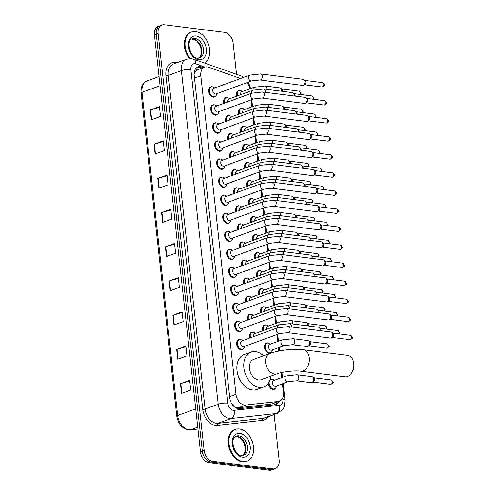<?xml version="1.0" encoding="UTF-8"?>
<svg xmlns="http://www.w3.org/2000/svg" width="495" height="495" viewBox="0 0 495 495"><rect width="100%" height="100%" fill="white"/><g stroke="black" fill="none" stroke-linecap="round" stroke-linejoin="round"><path stroke-width="0.74" d="M238.807 114.166A5.408 3.731 -110.1 0 1 240.65 108.436A5.408 3.731 -110.1 0 1 241.931 108.3A5.408 3.731 -110.1 0 1 242.773 108.523M240.799 132.208A5.408 3.731 -110.1 0 1 242.643 126.485A5.408 3.731 -110.1 0 1 243.924 126.349A5.408 3.731 -110.1 0 1 244.765 126.572M242.791 150.257A5.408 3.731 -110.1 0 1 244.635 144.534A5.408 3.731 -110.1 0 1 245.916 144.398A5.408 3.731 -110.1 0 1 246.758 144.62M244.784 168.306A5.408 3.731 -110.1 0 1 246.628 162.577A5.408 3.731 -110.1 0 1 247.908 162.447A5.408 3.731 -110.1 0 1 248.75 162.669M246.776 186.355A5.408 3.731 -110.1 0 1 248.62 180.626A5.408 3.731 -110.1 0 1 249.901 180.489A5.408 3.731 -110.1 0 1 250.742 180.712M248.768 204.398A5.408 3.731 -110.1 0 1 250.612 198.674A5.408 3.731 -110.1 0 1 251.893 198.538A5.408 3.731 -110.1 0 1 252.735 198.761M250.761 222.447A5.408 3.731 -110.1 0 1 252.605 216.723A5.408 3.731 -110.1 0 1 253.886 216.587A5.408 3.731 -110.1 0 1 254.727 216.81M252.753 240.496A5.408 3.731 -110.1 0 1 254.597 234.766A5.408 3.731 -110.1 0 1 255.878 234.636A5.408 3.731 -110.1 0 1 256.719 234.859M254.746 258.545A5.408 3.731 -110.1 0 1 256.589 252.815A5.408 3.731 -110.1 0 1 257.87 252.679A5.408 3.731 -110.1 0 1 258.712 252.902M256.738 276.587A5.408 3.731 -110.1 0 1 258.582 270.864A5.408 3.731 -110.1 0 1 259.869 270.728A5.408 3.731 -110.1 0 1 260.704 270.951M258.73 294.636A5.408 3.731 -110.1 0 1 260.574 288.913A5.408 3.731 -110.1 0 1 261.861 288.777A5.408 3.731 -110.1 0 1 262.697 289M260.723 312.685A5.408 3.731 -110.1 0 1 262.567 306.956A5.408 3.731 -110.1 0 1 263.854 306.826A5.408 3.731 -110.1 0 1 264.695 307.048M262.715 330.734A5.408 3.731 -110.1 0 1 264.559 325.005A5.408 3.731 -110.1 0 1 265.846 324.868A5.408 3.731 -110.1 0 1 266.687 325.091M271.835 351.772A5.408 3.731 -110.1 0 1 270.27 353.207A5.408 3.731 -110.1 0 1 268.989 353.343A5.408 3.731 -110.1 0 1 264.646 348.529A5.408 3.731 -110.1 0 1 266.551 343.054A5.408 3.731 -110.1 0 1 267.838 342.917A5.408 3.731 -110.1 0 1 268.68 343.14M270.245 379.275A5.408 3.731 -110.1 0 1 270.536 379.145A5.408 3.731 -110.1 0 1 271.823 379.015A5.408 3.731 -110.1 0 1 272.665 379.238M275.82 387.863A5.408 3.731 -110.1 0 1 274.255 389.299A5.408 3.731 -110.1 0 1 272.974 389.435A5.408 3.731 -110.1 0 1 268.438 383.21M236.814 96.117A5.408 3.731 -110.1 0 1 238.658 90.393A5.408 3.731 -110.1 0 1 239.939 90.257A5.408 3.731 -110.1 0 1 240.78 90.48M225.881 121.424A5.408 3.731 -110.1 0 1 227.725 115.7A5.408 3.731 -110.1 0 1 229.012 115.564A5.408 3.731 -110.1 0 1 229.853 115.787M227.873 139.472A5.408 3.731 -110.1 0 1 229.717 133.749A5.408 3.731 -110.1 0 1 231.004 133.613A5.408 3.731 -110.1 0 1 231.846 133.836M229.866 157.521A5.408 3.731 -110.1 0 1 231.71 151.792A5.408 3.731 -110.1 0 1 232.996 151.656A5.408 3.731 -110.1 0 1 233.838 151.878M231.858 175.57A5.408 3.731 -110.1 0 1 233.702 169.841A5.408 3.731 -110.1 0 1 234.989 169.705A5.408 3.731 -110.1 0 1 235.83 169.927M233.85 193.613A5.408 3.731 -110.1 0 1 235.694 187.89A5.408 3.731 -110.1 0 1 236.981 187.754A5.408 3.731 -110.1 0 1 237.823 187.976M235.843 211.662A5.408 3.731 -110.1 0 1 237.693 205.939A5.408 3.731 -110.1 0 1 238.974 205.802A5.408 3.731 -110.1 0 1 239.815 206.025M237.835 229.711A5.408 3.731 -110.1 0 1 239.685 223.981A5.408 3.731 -110.1 0 1 240.966 223.845A5.408 3.731 -110.1 0 1 241.808 224.068M239.828 247.76A5.408 3.731 -110.1 0 1 241.678 242.03A5.408 3.731 -110.1 0 1 242.958 241.894A5.408 3.731 -110.1 0 1 243.8 242.117M241.82 265.803A5.408 3.731 -110.1 0 1 243.67 260.079A5.408 3.731 -110.1 0 1 244.951 259.943A5.408 3.731 -110.1 0 1 245.792 260.166M243.812 283.852A5.408 3.731 -110.1 0 1 245.662 278.128A5.408 3.731 -110.1 0 1 246.943 277.992A5.408 3.731 -110.1 0 1 247.785 278.215M245.805 301.901A5.408 3.731 -110.1 0 1 247.655 296.171A5.408 3.731 -110.1 0 1 248.936 296.035A5.408 3.731 -110.1 0 1 249.777 296.257M247.797 319.949A5.408 3.731 -110.1 0 1 249.647 314.22A5.408 3.731 -110.1 0 1 250.928 314.084A5.408 3.731 -110.1 0 1 251.769 314.306M249.789 337.992A5.408 3.731 -110.1 0 1 251.639 332.269A5.408 3.731 -110.1 0 1 252.92 332.133A5.408 3.731 -110.1 0 1 253.762 332.355M223.888 103.381A5.408 3.731 -110.1 0 1 225.732 97.651A5.408 3.731 -110.1 0 1 227.019 97.515A5.408 3.731 -110.1 0 1 227.861 97.738M228.053 203.866A5.408 3.731 -110.1 0 1 226.487 205.301A5.408 3.731 -110.1 0 1 225.206 205.437A5.408 3.731 -110.1 0 1 220.863 200.624A5.408 3.731 -110.1 0 1 222.775 195.154A5.408 3.731 -110.1 0 1 224.056 195.018A5.408 3.731 -110.1 0 1 224.897 195.24M230.045 221.915A5.408 3.731 -110.1 0 1 228.48 223.35A5.408 3.731 -110.1 0 1 227.199 223.486A5.408 3.731 -110.1 0 1 222.855 218.672A5.408 3.731 -110.1 0 1 224.767 213.197A5.408 3.731 -110.1 0 1 226.048 213.06A5.408 3.731 -110.1 0 1 226.889 213.283M220.083 131.676A5.408 3.731 -110.1 0 1 218.518 133.118A5.408 3.731 -110.1 0 1 217.237 133.248A5.408 3.731 -110.1 0 1 212.893 128.434A5.408 3.731 -110.1 0 1 214.805 122.964A5.408 3.731 -110.1 0 1 216.086 122.828A5.408 3.731 -110.1 0 1 216.928 123.051M232.037 239.964A5.408 3.731 -110.1 0 1 230.472 241.399A5.408 3.731 -110.1 0 1 229.191 241.535A5.408 3.731 -110.1 0 1 224.848 236.721A5.408 3.731 -110.1 0 1 226.76 231.245A5.408 3.731 -110.1 0 1 228.04 231.109A5.408 3.731 -110.1 0 1 228.882 231.332M218.091 113.633A5.408 3.731 -110.1 0 1 216.525 115.069A5.408 3.731 -110.1 0 1 215.245 115.205A5.408 3.731 -110.1 0 1 210.901 110.391A5.408 3.731 -110.1 0 1 212.813 104.915A5.408 3.731 -110.1 0 1 214.094 104.779A5.408 3.731 -110.1 0 1 214.935 105.002M226.06 185.823A5.408 3.731 -110.1 0 1 224.495 187.258A5.408 3.731 -110.1 0 1 223.214 187.395A5.408 3.731 -110.1 0 1 218.87 182.581A5.408 3.731 -110.1 0 1 220.782 177.105A5.408 3.731 -110.1 0 1 222.063 176.969A5.408 3.731 -110.1 0 1 222.905 177.191M222.076 149.725A5.408 3.731 -110.1 0 1 220.51 151.161A5.408 3.731 -110.1 0 1 219.229 151.297A5.408 3.731 -110.1 0 1 214.886 146.483A5.408 3.731 -110.1 0 1 216.798 141.007A5.408 3.731 -110.1 0 1 218.078 140.871A5.408 3.731 -110.1 0 1 218.92 141.094M224.068 167.774A5.408 3.731 -110.1 0 1 222.503 169.21A5.408 3.731 -110.1 0 1 221.222 169.346A5.408 3.731 -110.1 0 1 216.878 164.532A5.408 3.731 -110.1 0 1 218.79 159.056A5.408 3.731 -110.1 0 1 220.071 158.92A5.408 3.731 -110.1 0 1 220.912 159.143M234.03 258.013A5.408 3.731 -110.1 0 1 232.464 259.448A5.408 3.731 -110.1 0 1 231.184 259.584A5.408 3.731 -110.1 0 1 226.84 254.77A5.408 3.731 -110.1 0 1 228.752 249.294A5.408 3.731 -110.1 0 1 230.033 249.158A5.408 3.731 -110.1 0 1 230.874 249.381M236.022 276.055A5.408 3.731 -110.1 0 1 234.457 277.491A5.408 3.731 -110.1 0 1 233.176 277.627A5.408 3.731 -110.1 0 1 228.832 272.813A5.408 3.731 -110.1 0 1 230.744 267.343A5.408 3.731 -110.1 0 1 232.025 267.207A5.408 3.731 -110.1 0 1 232.867 267.43M238.015 294.104A5.408 3.731 -110.1 0 1 236.449 295.54A5.408 3.731 -110.1 0 1 235.168 295.676A5.408 3.731 -110.1 0 1 230.825 290.862A5.408 3.731 -110.1 0 1 232.737 285.386A5.408 3.731 -110.1 0 1 234.017 285.25A5.408 3.731 -110.1 0 1 234.859 285.473M240.007 312.153A5.408 3.731 -110.1 0 1 238.442 313.589A5.408 3.731 -110.1 0 1 237.161 313.725A5.408 3.731 -110.1 0 1 232.817 308.911A5.408 3.731 -110.1 0 1 234.729 303.435A5.408 3.731 -110.1 0 1 236.01 303.299A5.408 3.731 -110.1 0 1 236.851 303.522M241.999 330.202A5.408 3.731 -110.1 0 1 240.434 331.638A5.408 3.731 -110.1 0 1 239.153 331.774A5.408 3.731 -110.1 0 1 234.809 326.96A5.408 3.731 -110.1 0 1 236.721 321.484A5.408 3.731 -110.1 0 1 238.002 321.348A5.408 3.731 -110.1 0 1 238.844 321.571M243.992 348.245A5.408 3.731 -110.1 0 1 242.426 349.68A5.408 3.731 -110.1 0 1 241.145 349.817A5.408 3.731 -110.1 0 1 236.802 345.003A5.408 3.731 -110.1 0 1 238.714 339.533A5.408 3.731 -110.1 0 1 239.995 339.397A5.408 3.731 -110.1 0 1 240.836 339.62M216.098 95.584A5.408 3.731 -110.1 0 1 214.533 97.02A5.408 3.731 -110.1 0 1 213.252 97.156A5.408 3.731 -110.1 0 1 208.909 92.342A5.408 3.731 -110.1 0 1 210.821 86.866A5.408 3.731 -110.1 0 1 212.101 86.73A5.408 3.731 -110.1 0 1 212.943 86.953M240.527 78.513L208.376 67.202A10.135 6.992 69.9 0 0 207.083 66.893A10.135 6.992 69.9 0 0 204.676 67.147A10.135 6.992 69.9 0 0 200.809 75.735L235.985 394.323A10.135 6.992 69.9 0 0 245.675 405.04L278.382 401.42A10.135 6.992 69.9 0 0 279.526 401.154A10.135 6.992 69.9 0 0 283.394 392.566L282.422 383.792M231.74 403.728A3.378 2.333 69.9 0 0 231.815 403.778L233.492 405.702C234.939 407.224 236.511 407.911 238.206 407.775L270.913 404.149L279.526 401.154M204.676 67.147L197.53 69.764L195.166 71.831A3.378 2.333 69.9 0 0 194.158 73.037M194.114 74.355A10.135 6.992 -110.1 0 1 195.166 71.831M249.833 88.822A10.135 6.992 69.9 0 0 247.085 82.591M281.735 377.567L281.197 372.648M278.809 351.048L278.438 347.7M277.751 341.476L276.983 334.521M275.758 323.427L274.991 316.472M273.766 305.378L272.999 298.423M271.774 287.329L271.006 280.38M269.781 269.286L269.014 262.331M267.789 251.237L267.022 244.283M265.796 233.188L265.029 226.234M263.804 215.139L263.037 208.191M261.812 197.097L261.044 190.142M259.819 179.048L259.052 172.093M257.827 160.999L257.06 154.05M255.835 142.95L255.067 136.001M253.842 124.907L253.075 117.952M251.85 106.858L251.083 99.903M203.556 67.555L201.756 66.924A10.135 6.992 69.9 0 0 200.463 66.615A10.135 6.992 69.9 0 0 198.062 66.868A10.135 6.992 69.9 0 0 194.189 75.457L229.798 397.961A10.135 6.992 69.9 0 0 239.487 408.678L274.818 404.768A10.135 6.992 69.9 0 0 275.963 404.495A10.135 6.992 69.9 0 0 279.149 401.29M197.177 67.295A10.135 6.992 -110.1 0 1 198.625 67.289A10.135 6.992 -110.1 0 1 199.918 67.598L201.719 68.23M274.131 414.556L279.155 460.065A10.135 6.992 -110.1 0 1 275.282 468.654A10.135 6.992 -110.1 0 1 272.881 468.907L212.59 461.272A10.135 6.992 -110.1 0 1 204.163 450.574L158.128 33.592A10.135 6.992 -110.1 0 1 161.995 25.004A10.135 6.992 -110.1 0 1 164.396 24.75L224.687 32.379A10.135 6.992 -110.1 0 1 233.12 43.084L236.567 74.318M275.282 468.654L271.606 469.996A10.135 6.992 -110.1 0 1 269.206 470.25L208.915 462.621A10.135 6.992 -110.1 0 1 200.481 451.916L154.446 34.935L156.284 34.266A10.135 6.992 -110.1 0 1 160.157 25.678A10.135 6.992 -110.1 0 0 156.284 34.266L202.319 451.242L156.284 34.266L158.128 33.592M208.915 462.621L210.752 461.946A10.135 6.992 -110.1 0 1 202.319 451.242A10.135 6.992 -110.1 0 0 210.752 461.946L271.043 469.576L210.752 461.946L212.59 461.272M273.444 469.322A10.135 6.992 -110.1 0 1 271.043 469.576A10.135 6.992 -110.1 0 0 273.444 469.322M277.311 401.965A10.135 6.992 -110.1 0 1 275.01 404.743M181.535 393.414L190.73 390.048L189.647 380.278L180.458 383.637L181.535 393.414M189.727 380.958L180.805 383.526A2.704 0.656 173.7 0 0 180.458 383.637M177.761 359.209L186.949 355.843L185.873 346.073L176.684 349.433L177.761 359.209M185.947 346.754L177.031 349.321A2.704 0.656 173.7 0 0 176.684 349.433M173.986 325.005L183.175 321.639L182.098 311.869L172.904 315.228L173.986 325.005M182.172 312.549L173.256 315.117A2.704 0.656 173.7 0 0 172.904 315.228M170.206 290.794L179.4 287.434L178.324 277.658L169.129 281.024L170.206 290.794M178.398 278.345L169.476 280.913A2.704 0.656 173.7 0 0 169.129 281.024M151.328 119.771L160.516 116.405L159.44 106.635L150.251 109.995L151.328 119.771M159.514 107.316L150.598 109.884A2.704 0.656 173.7 0 0 150.251 109.995M155.102 153.976L164.297 150.61L163.214 140.84L154.025 144.2L155.102 153.976M163.288 141.52L154.372 144.088A2.704 0.656 173.7 0 0 154.025 144.2M158.883 188.18L168.071 184.821L166.994 175.044L157.8 178.41L158.883 188.18M167.069 175.725L158.153 178.293A2.704 0.656 173.7 0 0 157.8 178.41M162.657 222.385L171.845 219.025L170.769 209.249L161.574 212.615L162.657 222.385M170.843 209.929L161.927 212.497A2.704 0.656 173.7 0 0 161.574 212.615M166.431 256.589L175.626 253.23L174.543 243.453L165.355 246.819L166.431 256.589M174.617 244.14L165.701 246.708A2.704 0.656 173.7 0 0 165.355 246.819M154.446 34.935A10.135 6.992 -110.1 0 1 158.32 26.346L161.995 25.004M190.235 58.577A16.892 11.651 -110.1 0 1 191.584 31.996A16.892 11.651 -110.1 0 1 195.593 31.569A16.892 11.651 -110.1 0 1 208.884 45.546A16.892 11.651 -110.1 0 1 204.577 63.063M189.356 58.596A16.892 11.651 -110.1 0 1 190.897 32.249L191.584 31.996M353.708 363.113L353.869 364.357A7.431 5.074 97.2 0 1 353.894 364.568A7.431 5.074 97.2 0 1 353.201 369.66L352.731 370.829A10.81 7.376 -82.8 0 0 353.746 363.417A10.81 7.376 -82.8 0 0 353.708 363.113A10.81 7.376 -82.8 0 0 347.75 355.379L303.293 349.755A10.81 7.376 97.2 0 1 309.288 357.792A10.81 7.376 97.2 0 1 300.576 371.207L345.034 376.831A10.81 7.376 -82.8 0 0 352.731 370.829M277.157 373.818A10.81 7.456 69.9 0 1 274.595 374.09A10.81 7.456 69.9 0 1 265.598 362.668A10.81 7.456 69.9 0 1 269.726 353.51L253.644 359.395A10.81 7.456 69.9 0 0 249.827 370.347A10.81 7.456 69.9 0 0 258.508 379.974A10.81 7.456 69.9 0 0 261.075 379.702L277.157 373.818C282.113 371.776 295.187 370.31 300.576 371.207M270.864 376.12A18.581 12.814 -110.1 0 1 263.742 386.997A18.581 12.814 -110.1 0 1 259.337 387.467A18.581 12.814 -110.1 0 1 244.412 370.916A18.581 12.814 -110.1 0 1 250.971 352.1A18.581 12.814 -110.1 0 1 255.383 351.629A18.581 12.814 -110.1 0 1 263.433 355.812M263.742 386.997L256.849 389.522A18.581 12.814 -110.1 0 1 252.444 389.986A18.581 12.814 -110.1 0 1 237.52 373.44A18.581 12.814 -110.1 0 1 244.078 354.618L250.971 352.1M243.064 461.581A16.892 11.651 -110.1 0 1 229.501 446.533A16.892 11.651 -110.1 0 1 235.465 429.425A16.892 11.651 -110.1 0 1 239.469 429.004A16.892 11.651 -110.1 0 1 253.038 444.046A16.892 11.651 -110.1 0 1 247.073 461.154A16.892 11.651 -110.1 0 1 243.064 461.581M247.073 461.154L246.38 461.408A16.892 11.651 -110.1 0 1 242.377 461.835A16.892 11.651 -110.1 0 1 228.808 446.787A16.892 11.651 -110.1 0 1 234.772 429.679L235.465 429.425M251.769 80.877L216.018 93.957A3.038 2.098 -110.1 0 1 215.3 94.038A3.038 2.098 -110.1 0 1 212.856 91.328A3.038 2.098 -110.1 0 1 213.927 88.246L249.684 75.166A3.038 2.098 -110.1 0 0 248.546 77.925A3.038 2.098 -110.1 0 0 251.052 80.951A3.038 2.098 -110.1 0 0 251.769 80.877L259.844 79.98L302.464 85.369A3.038 2.073 97.2 0 0 303.169 85.288A3.038 2.073 97.2 0 0 303.293 85.233A3.038 2.073 97.2 0 0 304.908 81.595A3.038 2.073 97.2 0 0 303.992 79.676A3.038 2.073 97.2 0 0 303.225 79.336L260.605 73.941A3.038 2.073 97.2 0 1 262.294 76.205A3.038 2.073 97.2 0 1 262.307 76.391A3.038 2.073 97.2 0 1 259.844 79.98M216.847 93.654L216.699 94.248A5.068 3.496 -110.1 0 1 214.879 96.537A5.068 3.496 -110.1 0 1 213.673 96.661A5.068 3.496 -110.1 0 1 209.608 92.15A5.068 3.496 -110.1 0 1 211.396 87.015A5.068 3.496 -110.1 0 1 212.596 86.891A5.068 3.496 -110.1 0 1 214.261 87.584L214.756 87.943M303.992 79.676L305.143 80.605A2.197 1.497 97.2 0 1 305.805 81.991A2.197 1.497 97.2 0 1 304.635 84.62A2.197 1.497 97.2 0 1 304.549 84.657M253.762 98.926L218.01 112.006A3.038 2.098 -110.1 0 1 217.293 112.08A3.038 2.098 -110.1 0 1 214.849 109.376A3.038 2.098 -110.1 0 1 215.919 106.295L251.677 93.215A3.038 2.098 -110.1 0 0 250.538 95.974A3.038 2.098 -110.1 0 0 253.044 99A3.038 2.098 -110.1 0 0 253.762 98.926L261.836 98.022L304.456 103.418A3.038 2.073 97.2 0 0 305.161 103.331A3.038 2.073 97.2 0 0 305.285 103.282A3.038 2.073 97.2 0 0 306.9 99.644A3.038 2.073 97.2 0 0 305.984 97.725A3.038 2.073 97.2 0 0 305.217 97.385L262.597 91.99A3.038 2.073 97.2 0 1 264.287 94.248A3.038 2.073 97.2 0 1 264.299 94.434A3.038 2.073 97.2 0 1 261.836 98.022M218.84 111.703L218.691 112.297A5.068 3.496 -110.1 0 1 216.872 114.58A5.068 3.496 -110.1 0 1 215.665 114.71A5.068 3.496 -110.1 0 1 211.6 110.193A5.068 3.496 -110.1 0 1 213.388 105.064A5.068 3.496 -110.1 0 1 214.589 104.934A5.068 3.496 -110.1 0 1 216.253 105.633L216.748 105.992M305.984 97.725L307.135 98.654A2.197 1.497 97.2 0 1 307.797 100.04A2.197 1.497 97.2 0 1 306.628 102.669A2.197 1.497 97.2 0 1 306.541 102.706M255.754 116.975L220.003 130.055A3.038 2.098 -110.1 0 1 219.285 130.129A3.038 2.098 -110.1 0 1 216.841 127.419A3.038 2.098 -110.1 0 1 217.911 124.344L253.669 111.257A3.038 2.098 -110.1 0 0 252.53 114.023A3.038 2.098 -110.1 0 0 255.036 117.049A3.038 2.098 -110.1 0 0 255.754 116.975L263.829 116.071L306.448 121.467A3.038 2.073 97.2 0 0 307.154 121.38A3.038 2.073 97.2 0 0 307.277 121.331A3.038 2.073 97.2 0 0 308.892 117.692A3.038 2.073 97.2 0 0 307.977 115.768A3.038 2.073 97.2 0 0 307.209 115.434L264.59 110.038A3.038 2.073 97.2 0 1 266.279 112.297A3.038 2.073 97.2 0 1 266.291 112.483A3.038 2.073 97.2 0 1 263.829 116.071M220.832 129.752L220.683 130.346A5.068 3.496 -110.1 0 1 218.864 132.629A5.068 3.496 -110.1 0 1 217.658 132.759A5.068 3.496 -110.1 0 1 213.593 128.242A5.068 3.496 -110.1 0 1 215.381 123.113A5.068 3.496 -110.1 0 1 216.581 122.983A5.068 3.496 -110.1 0 1 218.246 123.682L218.74 124.041M307.977 115.768L309.127 116.702A2.197 1.497 97.2 0 1 309.79 118.088A2.197 1.497 97.2 0 1 308.62 120.718A2.197 1.497 97.2 0 1 308.534 120.755M257.747 135.017L221.995 148.098A3.038 2.098 -110.1 0 1 221.277 148.178A3.038 2.098 -110.1 0 1 218.833 145.468A3.038 2.098 -110.1 0 1 219.904 142.387L255.661 129.306A3.038 2.098 -110.1 0 0 254.523 132.066A3.038 2.098 -110.1 0 0 257.029 135.098A3.038 2.098 -110.1 0 0 257.747 135.017L265.821 134.12L308.441 139.516A3.038 2.073 97.2 0 0 309.146 139.429A3.038 2.073 97.2 0 0 309.27 139.38A3.038 2.073 97.2 0 0 310.891 135.741A3.038 2.073 97.2 0 0 309.969 133.817A3.038 2.073 97.2 0 0 309.202 133.477L266.582 128.087A3.038 2.073 97.2 0 1 268.271 130.346A3.038 2.073 97.2 0 1 268.284 130.532A3.038 2.073 97.2 0 1 265.821 134.12M222.824 147.795L222.676 148.389A5.068 3.496 -110.1 0 1 220.857 150.678A5.068 3.496 -110.1 0 1 219.65 150.802A5.068 3.496 -110.1 0 1 215.585 146.291A5.068 3.496 -110.1 0 1 217.373 141.155A5.068 3.496 -110.1 0 1 218.573 141.032A5.068 3.496 -110.1 0 1 220.238 141.731L220.733 142.084M309.969 133.817L311.12 134.745A2.197 1.497 97.2 0 1 311.782 136.137A2.197 1.497 97.2 0 1 310.613 138.761A2.197 1.497 97.2 0 1 310.526 138.798M259.739 153.066L223.988 166.147A3.038 2.098 -110.1 0 1 223.27 166.221A3.038 2.098 -110.1 0 1 220.826 163.517A3.038 2.098 -110.1 0 1 221.896 160.436L257.654 147.355A3.038 2.098 -110.1 0 0 256.515 150.115A3.038 2.098 -110.1 0 0 259.021 153.141A3.038 2.098 -110.1 0 0 259.739 153.066L267.814 152.169L310.433 157.559A3.038 2.073 97.2 0 0 311.138 157.478A3.038 2.073 97.2 0 0 311.262 157.422A3.038 2.073 97.2 0 0 312.883 153.784A3.038 2.073 97.2 0 0 311.961 151.866A3.038 2.073 97.2 0 0 311.194 151.526L268.575 146.13A3.038 2.073 97.2 0 1 270.264 148.395A3.038 2.073 97.2 0 1 270.276 148.58A3.038 2.073 97.2 0 1 267.814 152.169M224.817 165.844L224.668 166.438A5.068 3.496 -110.1 0 1 222.849 168.727A5.068 3.496 -110.1 0 1 221.642 168.851A5.068 3.496 -110.1 0 1 217.577 164.34A5.068 3.496 -110.1 0 1 219.365 159.204A5.068 3.496 -110.1 0 1 220.566 159.081A5.068 3.496 -110.1 0 1 222.23 159.774L222.725 160.133M311.961 151.866L313.112 152.794A2.197 1.497 97.2 0 1 313.774 154.18A2.197 1.497 97.2 0 1 312.605 156.81A2.197 1.497 97.2 0 1 312.518 156.847M261.731 171.115L225.98 184.196A3.038 2.098 -110.1 0 1 225.262 184.27A3.038 2.098 -110.1 0 1 222.818 181.566A3.038 2.098 -110.1 0 1 223.888 178.485L259.646 165.404A3.038 2.098 -110.1 0 0 258.508 168.164A3.038 2.098 -110.1 0 0 261.014 171.19A3.038 2.098 -110.1 0 0 261.731 171.115L269.806 170.212L312.425 175.607A3.038 2.073 97.2 0 0 313.131 175.521A3.038 2.073 97.2 0 0 313.255 175.471A3.038 2.073 97.2 0 0 314.876 171.833A3.038 2.073 97.2 0 0 313.954 169.915A3.038 2.073 97.2 0 0 313.187 169.575L270.567 164.179A3.038 2.073 97.2 0 1 272.256 166.438A3.038 2.073 97.2 0 1 272.269 166.623A3.038 2.073 97.2 0 1 269.806 170.212M226.809 183.893L226.661 184.487A5.068 3.496 -110.1 0 1 224.841 186.77A5.068 3.496 -110.1 0 1 223.635 186.9A5.068 3.496 -110.1 0 1 219.57 182.383A5.068 3.496 -110.1 0 1 221.358 177.253A5.068 3.496 -110.1 0 1 222.558 177.123A5.068 3.496 -110.1 0 1 224.223 177.823L224.718 178.181M313.954 169.915L315.105 170.843A2.197 1.497 97.2 0 1 315.767 172.229A2.197 1.497 97.2 0 1 314.597 174.859A2.197 1.497 97.2 0 1 314.511 174.896M263.724 189.158L227.972 202.245A3.038 2.098 -110.1 0 1 227.254 202.319A3.038 2.098 -110.1 0 1 224.81 199.609A3.038 2.098 -110.1 0 1 225.881 196.534L261.638 183.447A3.038 2.098 -110.1 0 0 260.5 186.213A3.038 2.098 -110.1 0 0 263.006 189.238A3.038 2.098 -110.1 0 0 263.724 189.158L271.798 188.261L314.418 193.656A3.038 2.073 97.2 0 0 315.123 193.57A3.038 2.073 97.2 0 0 315.247 193.52A3.038 2.073 97.2 0 0 316.868 189.882A3.038 2.073 97.2 0 0 315.946 187.958A3.038 2.073 97.2 0 0 315.179 187.624L272.559 182.228A3.038 2.073 97.2 0 1 274.249 184.487A3.038 2.073 97.2 0 1 274.261 184.672A3.038 2.073 97.2 0 1 271.798 188.261M228.801 201.941L228.653 202.535A5.068 3.496 -110.1 0 1 226.834 204.819A5.068 3.496 -110.1 0 1 225.627 204.949A5.068 3.496 -110.1 0 1 221.562 200.432A5.068 3.496 -110.1 0 1 223.35 195.302A5.068 3.496 -110.1 0 1 224.551 195.172A5.068 3.496 -110.1 0 1 226.215 195.871L226.71 196.23M315.946 187.958L317.097 188.892A2.197 1.497 97.2 0 1 317.759 190.278A2.197 1.497 97.2 0 1 316.59 192.908A2.197 1.497 97.2 0 1 316.503 192.939M265.716 207.207L229.965 220.287A3.038 2.098 -110.1 0 1 229.247 220.368A3.038 2.098 -110.1 0 1 226.803 217.658A3.038 2.098 -110.1 0 1 227.873 214.576L263.631 201.496A3.038 2.098 -110.1 0 0 262.492 204.256A3.038 2.098 -110.1 0 0 264.998 207.287A3.038 2.098 -110.1 0 0 265.716 207.207L273.791 206.31L316.41 211.699A3.038 2.073 97.2 0 0 317.116 211.619A3.038 2.073 97.2 0 0 317.239 211.569A3.038 2.073 97.2 0 0 318.86 207.931A3.038 2.073 97.2 0 0 317.945 206.007A3.038 2.073 97.2 0 0 317.171 205.666L274.552 200.277A3.038 2.073 97.2 0 1 276.241 202.535A3.038 2.073 97.2 0 1 276.253 202.721A3.038 2.073 97.2 0 1 273.791 206.31M230.794 219.984L230.645 220.578A5.068 3.496 -110.1 0 1 228.826 222.868A5.068 3.496 -110.1 0 1 227.62 222.991A5.068 3.496 -110.1 0 1 223.554 218.481A5.068 3.496 -110.1 0 1 225.343 213.345A5.068 3.496 -110.1 0 1 226.543 213.221A5.068 3.496 -110.1 0 1 228.207 213.92L228.702 214.273M317.945 206.007L319.089 206.935A2.197 1.497 97.2 0 1 319.751 208.327A2.197 1.497 97.2 0 1 318.582 210.95A2.197 1.497 97.2 0 1 318.495 210.988M267.708 225.256L231.957 238.336A3.038 2.098 -110.1 0 1 231.239 238.411A3.038 2.098 -110.1 0 1 228.795 235.707A3.038 2.098 -110.1 0 1 229.866 232.625L265.623 219.545A3.038 2.098 -110.1 0 0 264.485 222.304A3.038 2.098 -110.1 0 0 266.991 225.33A3.038 2.098 -110.1 0 0 267.708 225.256L275.783 224.359L318.403 229.748A3.038 2.073 97.2 0 0 319.108 229.668A3.038 2.073 97.2 0 0 319.232 229.612A3.038 2.073 97.2 0 0 320.853 225.974A3.038 2.073 97.2 0 0 319.937 224.056A3.038 2.073 97.2 0 0 319.164 223.715L276.544 218.32A3.038 2.073 97.2 0 1 278.233 220.584A3.038 2.073 97.2 0 1 278.246 220.77A3.038 2.073 97.2 0 1 275.783 224.359M232.786 238.033L232.638 238.627A5.068 3.496 -110.1 0 1 230.819 240.917A5.068 3.496 -110.1 0 1 229.612 241.04A5.068 3.496 -110.1 0 1 225.547 236.53A5.068 3.496 -110.1 0 1 227.335 231.394A5.068 3.496 -110.1 0 1 228.535 231.27A5.068 3.496 -110.1 0 1 230.2 231.963L230.695 232.322M319.937 224.056L321.082 224.984A2.197 1.497 97.2 0 1 321.744 226.37A2.197 1.497 97.2 0 1 320.574 228.999A2.197 1.497 97.2 0 1 320.488 229.037M269.701 243.305L233.949 256.385A3.038 2.098 -110.1 0 1 233.232 256.46A3.038 2.098 -110.1 0 1 230.788 253.756A3.038 2.098 -110.1 0 1 231.858 250.674L267.616 237.594A3.038 2.098 -110.1 0 0 266.477 240.353A3.038 2.098 -110.1 0 0 268.983 243.379A3.038 2.098 -110.1 0 0 269.701 243.305L277.775 242.401L320.395 247.797A3.038 2.073 97.2 0 0 321.1 247.71A3.038 2.073 97.2 0 0 321.224 247.661A3.038 2.073 97.2 0 0 322.845 244.023A3.038 2.073 97.2 0 0 321.929 242.105A3.038 2.073 97.2 0 0 321.156 241.764L278.537 236.369A3.038 2.073 97.2 0 1 280.226 238.627A3.038 2.073 97.2 0 1 280.238 238.813A3.038 2.073 97.2 0 1 277.775 242.401M234.779 256.082L234.63 256.676A5.068 3.496 -110.1 0 1 232.811 258.959A5.068 3.496 -110.1 0 1 231.604 259.089A5.068 3.496 -110.1 0 1 227.539 254.572A5.068 3.496 -110.1 0 1 229.327 249.443A5.068 3.496 -110.1 0 1 230.528 249.313A5.068 3.496 -110.1 0 1 232.192 250.012L232.687 250.371M321.929 242.105L323.074 243.033A2.197 1.497 97.2 0 1 323.736 244.419A2.197 1.497 97.2 0 1 322.567 247.048A2.197 1.497 97.2 0 1 322.48 247.085M271.693 261.348L235.942 274.434A3.038 2.098 -110.1 0 1 235.224 274.508A3.038 2.098 -110.1 0 1 232.78 271.798A3.038 2.098 -110.1 0 1 233.85 268.723L269.608 255.637A3.038 2.098 -110.1 0 0 268.469 258.402A3.038 2.098 -110.1 0 0 270.975 261.428A3.038 2.098 -110.1 0 0 271.693 261.348L279.768 260.45L322.387 265.846A3.038 2.073 97.2 0 0 323.093 265.759A3.038 2.073 97.2 0 0 323.216 265.71A3.038 2.073 97.2 0 0 324.838 262.072A3.038 2.073 97.2 0 0 323.922 260.147A3.038 2.073 97.2 0 0 323.148 259.813L280.529 254.418A3.038 2.073 97.2 0 1 282.218 256.676A3.038 2.073 97.2 0 1 282.23 256.862A3.038 2.073 97.2 0 1 279.768 260.45M236.771 274.131L236.622 274.725A5.068 3.496 -110.1 0 1 234.803 277.008A5.068 3.496 -110.1 0 1 233.597 277.138A5.068 3.496 -110.1 0 1 229.531 272.621A5.068 3.496 -110.1 0 1 231.32 267.492A5.068 3.496 -110.1 0 1 232.52 267.362A5.068 3.496 -110.1 0 1 234.185 268.061L234.679 268.42M323.922 260.147L325.067 261.082A2.197 1.497 97.2 0 1 325.729 262.468A2.197 1.497 97.2 0 1 324.559 265.097A2.197 1.497 97.2 0 1 324.473 265.128M273.685 279.397L237.934 292.477A3.038 2.098 -110.1 0 1 237.216 292.557A3.038 2.098 -110.1 0 1 234.772 289.847A3.038 2.098 -110.1 0 1 235.843 286.766L271.6 273.685A3.038 2.098 -110.1 0 0 270.462 276.445A3.038 2.098 -110.1 0 0 272.968 279.477A3.038 2.098 -110.1 0 0 273.685 279.397L281.76 278.499L324.38 283.889A3.038 2.073 97.2 0 0 325.085 283.808A3.038 2.073 97.2 0 0 325.209 283.753A3.038 2.073 97.2 0 0 326.83 280.121A3.038 2.073 97.2 0 0 325.914 278.196A3.038 2.073 97.2 0 0 325.141 277.856L282.521 272.467A3.038 2.073 97.2 0 1 284.21 274.725A3.038 2.073 97.2 0 1 284.223 274.911A3.038 2.073 97.2 0 1 281.76 278.499M238.763 292.174L238.615 292.768A5.068 3.496 -110.1 0 1 236.796 295.057A5.068 3.496 -110.1 0 1 235.589 295.181A5.068 3.496 -110.1 0 1 231.524 290.67A5.068 3.496 -110.1 0 1 233.312 285.535A5.068 3.496 -110.1 0 1 234.512 285.411A5.068 3.496 -110.1 0 1 236.177 286.11L236.672 286.463M325.914 278.196L327.059 279.124A2.197 1.497 97.2 0 1 327.721 280.517A2.197 1.497 97.2 0 1 326.552 283.14A2.197 1.497 97.2 0 1 326.465 283.177M275.678 297.446L239.927 310.526A3.038 2.098 -110.1 0 1 239.209 310.6A3.038 2.098 -110.1 0 1 236.765 307.896A3.038 2.098 -110.1 0 1 237.841 304.815L273.593 291.734A3.038 2.098 -110.1 0 0 272.454 294.494A3.038 2.098 -110.1 0 0 274.96 297.52A3.038 2.098 -110.1 0 0 275.678 297.446L283.753 296.548L326.372 301.938A3.038 2.073 97.2 0 0 327.077 301.857A3.038 2.073 97.2 0 0 327.201 301.802A3.038 2.073 97.2 0 0 328.822 298.163A3.038 2.073 97.2 0 0 327.907 296.245A3.038 2.073 97.2 0 0 327.133 295.905L284.514 290.509A3.038 2.073 97.2 0 1 286.203 292.774A3.038 2.073 97.2 0 1 286.215 292.96A3.038 2.073 97.2 0 1 283.753 296.548M240.756 310.223L240.607 310.817A5.068 3.496 -110.1 0 1 238.788 313.106A5.068 3.496 -110.1 0 1 237.581 313.23A5.068 3.496 -110.1 0 1 233.516 308.719A5.068 3.496 -110.1 0 1 235.304 303.584A5.068 3.496 -110.1 0 1 236.505 303.46A5.068 3.496 -110.1 0 1 238.169 304.153L238.664 304.512M327.907 296.245L329.051 297.173A2.197 1.497 97.2 0 1 329.713 298.559A2.197 1.497 97.2 0 1 328.544 301.189A2.197 1.497 97.2 0 1 328.457 301.226M277.676 315.494L241.919 328.575A3.038 2.098 -110.1 0 1 241.201 328.649A3.038 2.098 -110.1 0 1 238.757 325.945A3.038 2.098 -110.1 0 1 239.834 322.864L275.585 309.783A3.038 2.098 -110.1 0 0 274.447 312.543A3.038 2.098 -110.1 0 0 276.953 315.569A3.038 2.098 -110.1 0 0 277.676 315.494L285.745 314.591L328.364 319.987A3.038 2.073 97.2 0 0 329.07 319.9A3.038 2.073 97.2 0 0 329.194 319.85A3.038 2.073 97.2 0 0 330.815 316.212A3.038 2.073 97.2 0 0 329.899 314.294A3.038 2.073 97.2 0 0 329.125 313.954L286.506 308.558A3.038 2.073 97.2 0 1 288.195 310.817A3.038 2.073 97.2 0 1 288.208 311.002A3.038 2.073 97.2 0 1 285.745 314.591M242.748 328.272L242.6 328.866A5.068 3.496 -110.1 0 1 240.78 331.149A5.068 3.496 -110.1 0 1 239.574 331.279A5.068 3.496 -110.1 0 1 235.509 326.762A5.068 3.496 -110.1 0 1 237.297 321.632A5.068 3.496 -110.1 0 1 238.497 321.502A5.068 3.496 -110.1 0 1 240.162 322.202L240.657 322.561M329.899 314.294L331.05 315.222A2.197 1.497 97.2 0 1 331.706 316.608A2.197 1.497 97.2 0 1 330.536 319.238A2.197 1.497 97.2 0 1 330.45 319.275M279.669 333.537L243.911 346.624A3.038 2.098 -110.1 0 1 243.194 346.698A3.038 2.098 -110.1 0 1 240.749 343.988A3.038 2.098 -110.1 0 1 241.826 340.913L277.577 327.826A3.038 2.098 -110.1 0 0 276.439 330.592A3.038 2.098 -110.1 0 0 278.945 333.618A3.038 2.098 -110.1 0 0 279.669 333.537L287.737 332.64L330.357 338.036A3.038 2.073 97.2 0 0 331.062 337.949A3.038 2.073 97.2 0 0 331.186 337.899A3.038 2.073 97.2 0 0 332.807 334.261A3.038 2.073 97.2 0 0 331.891 332.337A3.038 2.073 97.2 0 0 331.118 332.003L288.498 326.607A3.038 2.073 97.2 0 1 290.188 328.866A3.038 2.073 97.2 0 1 290.2 329.051A3.038 2.073 97.2 0 1 287.737 332.64M244.74 346.321L244.592 346.915A5.068 3.496 -110.1 0 1 242.773 349.198A5.068 3.496 -110.1 0 1 241.566 349.328A5.068 3.496 -110.1 0 1 237.501 344.811A5.068 3.496 -110.1 0 1 239.289 339.681A5.068 3.496 -110.1 0 1 240.49 339.551A5.068 3.496 -110.1 0 1 242.154 340.251L242.649 340.61M331.891 332.337L333.042 333.271A2.197 1.497 97.2 0 1 333.698 334.657A2.197 1.497 97.2 0 1 332.529 337.281A2.197 1.497 97.2 0 1 332.442 337.318M227.743 101.97A3.038 2.098 -110.1 0 1 228.845 99.031L252.926 90.22A3.038 2.098 -110.1 0 0 251.788 92.986A3.038 2.098 -110.1 0 0 251.819 93.159M224.569 103.127A5.068 3.496 -110.1 0 1 226.308 97.8A5.068 3.496 -110.1 0 1 227.514 97.676A5.068 3.496 -110.1 0 1 229.179 98.369L229.674 98.728M265.512 92.361A3.038 2.073 97.2 0 0 265.549 91.445A3.038 2.073 97.2 0 0 263.847 89.001L292.545 92.633A3.038 2.073 97.2 0 1 293.318 92.967L294.469 93.901A2.197 1.497 97.2 0 1 295.131 95.288A2.197 1.497 97.2 0 1 295.113 96.104M293.318 92.967A3.038 2.073 97.2 0 1 294.216 95.993M229.736 120.019A3.038 2.098 -110.1 0 1 230.837 117.08L254.919 108.269A3.038 2.098 -110.1 0 0 253.78 111.029A3.038 2.098 -110.1 0 0 253.811 111.208M226.562 121.176A5.068 3.496 -110.1 0 1 228.3 115.849A5.068 3.496 -110.1 0 1 229.507 115.719A5.068 3.496 -110.1 0 1 231.171 116.418L231.666 116.777M267.504 110.41A3.038 2.073 97.2 0 0 267.548 109.494A3.038 2.073 97.2 0 0 265.84 107.05L294.544 110.682A3.038 2.073 97.2 0 1 295.311 111.016L296.462 111.95A2.197 1.497 97.2 0 1 297.124 113.336A2.197 1.497 97.2 0 1 297.105 114.153M295.311 111.016A3.038 2.073 97.2 0 1 296.208 114.042M231.728 138.062A3.038 2.098 -110.1 0 1 232.829 135.129L256.911 126.318A3.038 2.098 -110.1 0 0 255.773 129.077A3.038 2.098 -110.1 0 0 255.804 129.257M228.554 139.225A5.068 3.496 -110.1 0 1 230.293 133.898A5.068 3.496 -110.1 0 1 231.499 133.768A5.068 3.496 -110.1 0 1 233.164 134.467L233.659 134.826M269.497 128.453A3.038 2.073 97.2 0 0 269.54 127.543A3.038 2.073 97.2 0 0 267.832 125.093L296.536 128.725A3.038 2.073 97.2 0 1 297.303 129.065L298.454 129.993A2.197 1.497 97.2 0 1 299.116 131.385A2.197 1.497 97.2 0 1 299.098 132.202M297.303 129.065A3.038 2.073 97.2 0 1 298.2 132.085M233.72 156.111A3.038 2.098 -110.1 0 1 234.822 153.172L258.904 144.367A3.038 2.098 -110.1 0 0 257.765 147.126A3.038 2.098 -110.1 0 0 257.796 147.3M230.546 157.274A5.068 3.496 -110.1 0 1 232.291 151.946A5.068 3.496 -110.1 0 1 233.492 151.817A5.068 3.496 -110.1 0 1 235.156 152.516L235.651 152.875M271.489 146.501A3.038 2.073 97.2 0 0 271.532 145.586A3.038 2.073 97.2 0 0 269.825 143.142L298.528 146.774A3.038 2.073 97.2 0 1 299.296 147.114L300.446 148.042A2.197 1.497 97.2 0 1 301.108 149.428A2.197 1.497 97.2 0 1 301.09 150.245M299.296 147.114A3.038 2.073 97.2 0 1 300.193 150.133M235.713 174.16A3.038 2.098 -110.1 0 1 236.814 171.221L260.896 162.41A3.038 2.098 -110.1 0 0 259.757 165.175A3.038 2.098 -110.1 0 0 259.788 165.349M232.539 175.317A5.068 3.496 -110.1 0 1 234.284 169.989A5.068 3.496 -110.1 0 1 235.484 169.865A5.068 3.496 -110.1 0 1 237.148 170.558L237.643 170.917M273.481 164.55A3.038 2.073 97.2 0 0 273.525 163.635A3.038 2.073 97.2 0 0 271.817 161.191L300.521 164.823A3.038 2.073 97.2 0 1 301.288 165.157L302.439 166.091A2.197 1.497 97.2 0 1 303.101 167.477A2.197 1.497 97.2 0 1 303.082 168.294M301.288 165.157A3.038 2.073 97.2 0 1 302.185 168.182M237.705 192.208A3.038 2.098 -110.1 0 1 238.807 189.269L262.888 180.458A3.038 2.098 -110.1 0 0 261.75 183.218A3.038 2.098 -110.1 0 0 261.781 183.397M234.531 193.366A5.068 3.496 -110.1 0 1 236.276 188.038A5.068 3.496 -110.1 0 1 237.476 187.908A5.068 3.496 -110.1 0 1 239.141 188.607L239.636 188.966M275.474 182.599A3.038 2.073 97.2 0 0 275.517 181.684A3.038 2.073 97.2 0 0 273.809 179.24L302.513 182.872A3.038 2.073 97.2 0 1 303.28 183.206L304.431 184.14A2.197 1.497 97.2 0 1 305.093 185.526A2.197 1.497 97.2 0 1 305.075 186.343M303.28 183.206A3.038 2.073 97.2 0 1 304.178 186.231M239.698 210.251A3.038 2.098 -110.1 0 1 240.799 207.318L264.881 198.507A3.038 2.098 -110.1 0 0 263.742 201.267A3.038 2.098 -110.1 0 0 263.773 201.446M236.523 211.415A5.068 3.496 -110.1 0 1 238.268 206.087A5.068 3.496 -110.1 0 1 239.469 205.957A5.068 3.496 -110.1 0 1 241.133 206.656L241.628 207.015M277.472 200.642A3.038 2.073 97.2 0 0 277.509 199.733A3.038 2.073 97.2 0 0 275.802 197.282L304.505 200.914A3.038 2.073 97.2 0 1 305.273 201.255L306.424 202.183A2.197 1.497 97.2 0 1 307.086 203.575A2.197 1.497 97.2 0 1 307.067 204.392M305.273 201.255A3.038 2.073 97.2 0 1 306.17 204.274M241.69 228.3A3.038 2.098 -110.1 0 1 242.791 225.361L266.873 216.556A3.038 2.098 -110.1 0 0 265.735 219.316A3.038 2.098 -110.1 0 0 265.765 219.489M238.516 229.463A5.068 3.496 -110.1 0 1 240.261 224.13A5.068 3.496 -110.1 0 1 241.461 224.006A5.068 3.496 -110.1 0 1 243.125 224.705L243.62 225.064M279.465 218.691A3.038 2.073 97.2 0 0 279.502 217.775A3.038 2.073 97.2 0 0 277.794 215.331L306.498 218.963A3.038 2.073 97.2 0 1 307.265 219.304L308.416 220.232A2.197 1.497 97.2 0 1 309.078 221.618A2.197 1.497 97.2 0 1 309.059 222.434M307.265 219.304A3.038 2.073 97.2 0 1 308.162 222.323M243.682 246.349A3.038 2.098 -110.1 0 1 244.784 243.41L268.865 234.599A3.038 2.098 -110.1 0 0 267.727 237.365A3.038 2.098 -110.1 0 0 267.764 237.538M240.508 247.506A5.068 3.496 -110.1 0 1 242.253 242.179A5.068 3.496 -110.1 0 1 243.453 242.055A5.068 3.496 -110.1 0 1 245.118 242.748L245.613 243.107M281.457 236.74A3.038 2.073 97.2 0 0 281.494 235.824A3.038 2.073 97.2 0 0 279.786 233.38L308.49 237.012A3.038 2.073 97.2 0 1 309.257 237.346L310.408 238.281A2.197 1.497 97.2 0 1 311.07 239.667A2.197 1.497 97.2 0 1 311.052 240.483M309.257 237.346A3.038 2.073 97.2 0 1 310.155 240.372M245.675 264.398A3.038 2.098 -110.1 0 1 246.776 261.459L270.858 252.648A3.038 2.098 -110.1 0 0 269.719 255.408A3.038 2.098 -110.1 0 0 269.756 255.587M242.501 265.555A5.068 3.496 -110.1 0 1 244.245 260.228A5.068 3.496 -110.1 0 1 245.446 260.098A5.068 3.496 -110.1 0 1 247.11 260.797L247.605 261.156M283.449 254.789A3.038 2.073 97.2 0 0 283.487 253.873A3.038 2.073 97.2 0 0 281.779 251.429L310.483 255.055A3.038 2.073 97.2 0 1 311.25 255.395L312.401 256.33A2.197 1.497 97.2 0 1 313.063 257.716A2.197 1.497 97.2 0 1 313.044 258.532M311.25 255.395A3.038 2.073 97.2 0 1 312.147 258.421M247.667 282.441A3.038 2.098 -110.1 0 1 248.768 279.508L272.85 270.697A3.038 2.098 -110.1 0 0 271.712 273.457A3.038 2.098 -110.1 0 0 271.749 273.636M244.493 283.604A5.068 3.496 -110.1 0 1 246.238 278.277A5.068 3.496 -110.1 0 1 247.438 278.147A5.068 3.496 -110.1 0 1 249.103 278.846L249.598 279.205M285.442 272.832A3.038 2.073 97.2 0 0 285.479 271.922A3.038 2.073 97.2 0 0 283.771 269.472L312.475 273.104A3.038 2.073 97.2 0 1 313.242 273.444L314.393 274.372A2.197 1.497 97.2 0 1 315.055 275.764A2.197 1.497 97.2 0 1 315.037 276.581M313.242 273.444A3.038 2.073 97.2 0 1 314.139 276.464M249.659 300.49A3.038 2.098 -110.1 0 1 250.761 297.551L274.843 288.746A3.038 2.098 -110.1 0 0 273.704 291.506A3.038 2.098 -110.1 0 0 273.741 291.679M246.485 301.653A5.068 3.496 -110.1 0 1 248.23 296.319A5.068 3.496 -110.1 0 1 249.431 296.196A5.068 3.496 -110.1 0 1 251.095 296.895L251.59 297.254M287.434 290.881A3.038 2.073 97.2 0 0 287.471 289.965A3.038 2.073 97.2 0 0 285.764 287.521L314.467 291.153A3.038 2.073 97.2 0 1 315.235 291.493L316.385 292.421A2.197 1.497 97.2 0 1 317.048 293.807A2.197 1.497 97.2 0 1 317.029 294.624M315.235 291.493A3.038 2.073 97.2 0 1 316.132 294.513M251.652 318.539A3.038 2.098 -110.1 0 1 252.753 315.6L276.835 306.789A3.038 2.098 -110.1 0 0 275.696 309.554A3.038 2.098 -110.1 0 0 275.734 309.728M248.478 319.696A5.068 3.496 -110.1 0 1 250.222 314.368A5.068 3.496 -110.1 0 1 251.423 314.245A5.068 3.496 -110.1 0 1 253.087 314.938L253.582 315.296M289.427 308.93A3.038 2.073 97.2 0 0 289.464 308.014A3.038 2.073 97.2 0 0 287.756 305.57L316.46 309.202A3.038 2.073 97.2 0 1 317.227 309.536L318.378 310.47A2.197 1.497 97.2 0 1 319.04 311.856A2.197 1.497 97.2 0 1 319.021 312.673M317.227 309.536A3.038 2.073 97.2 0 1 318.124 312.562M253.644 336.588A3.038 2.098 -110.1 0 1 254.746 333.649L278.827 324.838A3.038 2.098 -110.1 0 0 277.689 327.597A3.038 2.098 -110.1 0 0 277.726 327.777M250.47 337.745A5.068 3.496 -110.1 0 1 252.215 332.417A5.068 3.496 -110.1 0 1 253.415 332.287A5.068 3.496 -110.1 0 1 255.08 332.986L255.575 333.345M291.419 326.978A3.038 2.073 97.2 0 0 291.456 326.063A3.038 2.073 97.2 0 0 289.754 323.612L318.452 327.245A3.038 2.073 97.2 0 1 319.219 327.585L320.37 328.519A2.197 1.497 97.2 0 1 321.032 329.905A2.197 1.497 97.2 0 1 321.014 330.722M319.219 327.585A3.038 2.073 97.2 0 1 320.117 330.611M240.663 94.706A3.038 2.098 -110.1 0 1 241.77 91.773L254.176 87.231A3.038 2.098 -110.1 0 0 253.044 89.991A3.038 2.098 -110.1 0 0 253.075 90.17M237.495 95.869A5.068 3.496 -110.1 0 1 239.233 90.542A5.068 3.496 -110.1 0 1 240.434 90.412A5.068 3.496 -110.1 0 1 242.105 91.111L242.6 91.47M266.768 89.366A3.038 2.073 97.2 0 0 266.805 88.457A3.038 2.073 97.2 0 0 265.103 86.006L279.953 87.887A3.038 2.073 97.2 0 1 280.721 88.228L281.872 89.156A2.197 1.497 97.2 0 1 282.534 90.542A2.197 1.497 97.2 0 1 282.515 91.365M280.721 88.228A3.038 2.073 97.2 0 1 281.618 91.247M242.655 112.755A3.038 2.098 -110.1 0 1 243.763 109.816L256.169 105.28A3.038 2.098 -110.1 0 0 255.036 108.04A3.038 2.098 -110.1 0 0 255.067 108.219M239.487 113.918A5.068 3.496 -110.1 0 1 241.226 108.584A5.068 3.496 -110.1 0 1 242.426 108.461A5.068 3.496 -110.1 0 1 244.097 109.16L244.592 109.513M268.76 107.415A3.038 2.073 97.2 0 0 268.797 106.499A3.038 2.073 97.2 0 0 267.096 104.055L281.946 105.936A3.038 2.073 97.2 0 1 282.713 106.276L283.864 107.205A2.197 1.497 97.2 0 1 284.526 108.591A2.197 1.497 97.2 0 1 284.507 109.407M282.713 106.276A3.038 2.073 97.2 0 1 283.61 109.296M244.648 130.804A3.038 2.098 -110.1 0 1 245.755 127.865L258.161 123.323A3.038 2.098 -110.1 0 0 257.029 126.089A3.038 2.098 -110.1 0 0 257.06 126.262M241.48 131.961A5.068 3.496 -110.1 0 1 243.218 126.633A5.068 3.496 -110.1 0 1 244.419 126.51A5.068 3.496 -110.1 0 1 246.089 127.203L246.584 127.562M270.753 125.464A3.038 2.073 97.2 0 0 270.79 124.548A3.038 2.073 97.2 0 0 269.088 122.104L283.938 123.985A3.038 2.073 97.2 0 1 284.705 124.319L285.856 125.254A2.197 1.497 97.2 0 1 286.518 126.64A2.197 1.497 97.2 0 1 286.5 127.456M284.705 124.319A3.038 2.073 97.2 0 1 285.603 127.345M246.64 148.853A3.038 2.098 -110.1 0 1 247.748 145.914L260.153 141.372A3.038 2.098 -110.1 0 0 259.021 144.132A3.038 2.098 -110.1 0 0 259.052 144.311M243.472 150.01A5.068 3.496 -110.1 0 1 245.211 144.682A5.068 3.496 -110.1 0 1 246.417 144.552A5.068 3.496 -110.1 0 1 248.082 145.252L248.577 145.61M272.745 143.513A3.038 2.073 97.2 0 0 272.782 142.597A3.038 2.073 97.2 0 0 271.081 140.153L285.931 142.028A3.038 2.073 97.2 0 1 286.698 142.368L287.849 143.296A2.197 1.497 97.2 0 1 288.511 144.689A2.197 1.497 97.2 0 1 288.492 145.505M286.698 142.368A3.038 2.073 97.2 0 1 287.595 145.388M248.632 166.895A3.038 2.098 -110.1 0 1 249.74 163.963L262.146 159.421A3.038 2.098 -110.1 0 0 261.014 162.181A3.038 2.098 -110.1 0 0 261.044 162.36M245.464 168.059A5.068 3.496 -110.1 0 1 247.203 162.731A5.068 3.496 -110.1 0 1 248.41 162.601A5.068 3.496 -110.1 0 1 250.074 163.301L250.569 163.659M274.737 161.556A3.038 2.073 97.2 0 0 274.774 160.646A3.038 2.073 97.2 0 0 273.073 158.196L287.923 160.077A3.038 2.073 97.2 0 1 288.69 160.417L289.841 161.345A2.197 1.497 97.2 0 1 290.503 162.731A2.197 1.497 97.2 0 1 290.485 163.554M288.69 160.417A3.038 2.073 97.2 0 1 289.587 163.437M250.625 184.944A3.038 2.098 -110.1 0 1 251.732 182.005L264.138 177.47A3.038 2.098 -110.1 0 0 263.006 180.23A3.038 2.098 -110.1 0 0 263.037 180.403M247.457 186.108A5.068 3.496 -110.1 0 1 249.195 180.774A5.068 3.496 -110.1 0 1 250.402 180.65A5.068 3.496 -110.1 0 1 252.066 181.349L252.561 181.702M276.73 179.605A3.038 2.073 97.2 0 0 276.767 178.689A3.038 2.073 97.2 0 0 275.065 176.245L289.915 178.126A3.038 2.073 97.2 0 1 290.683 178.466L291.833 179.394A2.197 1.497 97.2 0 1 292.496 180.78A2.197 1.497 97.2 0 1 292.477 181.597M290.683 178.466A3.038 2.073 97.2 0 1 291.58 181.486M252.617 202.993A3.038 2.098 -110.1 0 1 253.725 200.054L266.131 195.513A3.038 2.098 -110.1 0 0 264.998 198.278A3.038 2.098 -110.1 0 0 265.029 198.452M249.449 204.15A5.068 3.496 -110.1 0 1 251.188 198.823A5.068 3.496 -110.1 0 1 252.394 198.699A5.068 3.496 -110.1 0 1 254.059 199.392L254.554 199.751M278.722 197.654A3.038 2.073 97.2 0 0 278.759 196.738A3.038 2.073 97.2 0 0 277.058 194.294L291.908 196.175A3.038 2.073 97.2 0 1 292.675 196.509L293.826 197.443A2.197 1.497 97.2 0 1 294.488 198.829A2.197 1.497 97.2 0 1 294.469 199.646M292.675 196.509A3.038 2.073 97.2 0 1 293.572 199.535M254.609 221.042A3.038 2.098 -110.1 0 1 255.717 218.103L268.123 213.562A3.038 2.098 -110.1 0 0 266.991 216.321A3.038 2.098 -110.1 0 0 267.022 216.501M251.441 222.199A5.068 3.496 -110.1 0 1 253.18 216.872A5.068 3.496 -110.1 0 1 254.387 216.742A5.068 3.496 -110.1 0 1 256.051 217.441L256.546 217.8M280.714 215.702A3.038 2.073 97.2 0 0 280.752 214.787A3.038 2.073 97.2 0 0 279.05 212.343L293.9 214.217A3.038 2.073 97.2 0 1 294.667 214.558L295.818 215.486A2.197 1.497 97.2 0 1 296.48 216.878A2.197 1.497 97.2 0 1 296.462 217.695M294.667 214.558A3.038 2.073 97.2 0 1 295.565 217.577M256.602 239.085A3.038 2.098 -110.1 0 1 257.709 236.152L270.115 231.611A3.038 2.098 -110.1 0 0 268.983 234.37A3.038 2.098 -110.1 0 0 269.014 234.55M253.434 240.248A5.068 3.496 -110.1 0 1 255.172 234.921A5.068 3.496 -110.1 0 1 256.379 234.791A5.068 3.496 -110.1 0 1 258.043 235.49L258.538 235.849M282.707 233.745A3.038 2.073 97.2 0 0 282.744 232.836A3.038 2.073 97.2 0 0 281.042 230.385L295.892 232.266A3.038 2.073 97.2 0 1 296.66 232.607L297.811 233.535A2.197 1.497 97.2 0 1 298.473 234.921A2.197 1.497 97.2 0 1 298.454 235.744M296.66 232.607A3.038 2.073 97.2 0 1 297.557 235.626M258.594 257.134A3.038 2.098 -110.1 0 1 259.702 254.195L272.108 249.659A3.038 2.098 -110.1 0 0 270.975 252.419A3.038 2.098 -110.1 0 0 271.006 252.592M255.426 258.297A5.068 3.496 -110.1 0 1 257.165 252.964A5.068 3.496 -110.1 0 1 258.371 252.84A5.068 3.496 -110.1 0 1 260.036 253.539L260.531 253.892M284.699 251.794A3.038 2.073 97.2 0 0 284.736 250.878A3.038 2.073 97.2 0 0 283.035 248.434L297.885 250.315A3.038 2.073 97.2 0 1 298.652 250.656L299.803 251.584A2.197 1.497 97.2 0 1 300.465 252.97A2.197 1.497 97.2 0 1 300.446 253.787M298.652 250.656A3.038 2.073 97.2 0 1 299.549 253.675M260.587 275.183A3.038 2.098 -110.1 0 1 261.694 272.244L274.1 267.702A3.038 2.098 -110.1 0 0 272.968 270.468A3.038 2.098 -110.1 0 0 272.999 270.641M257.419 276.34A5.068 3.496 -110.1 0 1 259.157 271.012A5.068 3.496 -110.1 0 1 260.364 270.889A5.068 3.496 -110.1 0 1 262.028 271.582L262.523 271.941M286.692 269.843A3.038 2.073 97.2 0 0 286.729 268.927A3.038 2.073 97.2 0 0 285.027 266.483L299.877 268.364A3.038 2.073 97.2 0 1 300.644 268.698L301.795 269.633A2.197 1.497 97.2 0 1 302.457 271.019A2.197 1.497 97.2 0 1 302.439 271.835M300.644 268.698A3.038 2.073 97.2 0 1 301.542 271.724M262.579 293.232A3.038 2.098 -110.1 0 1 263.687 290.293L276.092 285.751A3.038 2.098 -110.1 0 0 274.96 288.511A3.038 2.098 -110.1 0 0 274.991 288.69M259.411 294.389A5.068 3.496 -110.1 0 1 261.15 289.061A5.068 3.496 -110.1 0 1 262.356 288.931A5.068 3.496 -110.1 0 1 264.021 289.631L264.516 289.99M288.684 287.892A3.038 2.073 97.2 0 0 288.721 286.976A3.038 2.073 97.2 0 0 287.02 284.532L301.87 286.407A3.038 2.073 97.2 0 1 302.637 286.747L303.788 287.675A2.197 1.497 97.2 0 1 304.45 289.068A2.197 1.497 97.2 0 1 304.431 289.884M302.637 286.747A3.038 2.073 97.2 0 1 303.534 289.767M264.571 311.275A3.038 2.098 -110.1 0 1 265.679 308.342L278.085 303.8A3.038 2.098 -110.1 0 0 276.953 306.56A3.038 2.098 -110.1 0 0 276.983 306.739M261.403 312.438A5.068 3.496 -110.1 0 1 263.142 307.11A5.068 3.496 -110.1 0 1 264.349 306.98A5.068 3.496 -110.1 0 1 266.013 307.68L266.508 308.038M290.676 305.935A3.038 2.073 97.2 0 0 290.714 305.025A3.038 2.073 97.2 0 0 289.012 302.575L303.862 304.456A3.038 2.073 97.2 0 1 304.629 304.796L305.78 305.724A2.197 1.497 97.2 0 1 306.442 307.11A2.197 1.497 97.2 0 1 306.424 307.933M304.629 304.796A3.038 2.073 97.2 0 1 305.526 307.816M266.564 329.324A3.038 2.098 -110.1 0 1 267.671 326.384L280.077 321.849A3.038 2.098 -110.1 0 0 278.945 324.609A3.038 2.098 -110.1 0 0 278.976 324.782M263.396 330.487A5.068 3.496 -110.1 0 1 265.134 325.153A5.068 3.496 -110.1 0 1 266.341 325.029A5.068 3.496 -110.1 0 1 268.005 325.729L268.5 326.081M292.669 323.984A3.038 2.073 97.2 0 0 292.706 323.068A3.038 2.073 97.2 0 0 291.004 320.624L305.854 322.505A3.038 2.073 97.2 0 1 306.628 322.845L307.772 323.773A2.197 1.497 97.2 0 1 308.435 325.159A2.197 1.497 97.2 0 1 308.416 325.976M306.628 322.845A3.038 2.073 97.2 0 1 307.519 325.865M284.161 345.603L271.755 350.144A3.038 2.098 -110.1 0 1 271.031 350.219A3.038 2.098 -110.1 0 1 268.593 347.515A3.038 2.098 -110.1 0 1 269.664 344.433L282.07 339.892A3.038 2.098 -110.1 0 0 280.937 342.658A3.038 2.098 -110.1 0 0 283.443 345.683A3.038 2.098 -110.1 0 0 284.161 345.603L292.229 344.706L307.086 346.587A3.038 2.073 97.2 0 0 307.791 346.5A3.038 2.073 97.2 0 0 307.915 346.45A3.038 2.073 97.2 0 0 309.524 343.827A3.038 2.073 97.2 0 0 308.62 340.888A3.038 2.073 97.2 0 0 307.847 340.554L292.997 338.673A3.038 2.073 97.2 0 1 294.698 341.117A3.038 2.073 97.2 0 1 292.935 344.619A3.038 2.073 97.2 0 1 292.229 344.706M272.578 349.841L272.436 350.435A5.068 3.496 -110.1 0 1 270.61 352.718A5.068 3.496 -110.1 0 1 269.41 352.848A5.068 3.496 -110.1 0 1 265.339 348.338A5.068 3.496 -110.1 0 1 267.127 343.202A5.068 3.496 -110.1 0 1 268.333 343.078A5.068 3.496 -110.1 0 1 269.998 343.771L270.493 344.13M308.62 340.888L309.765 341.822A2.197 1.497 97.2 0 1 310.427 343.208A2.197 1.497 97.2 0 1 309.257 345.832A2.197 1.497 97.2 0 1 309.171 345.869M288.146 381.701L275.74 386.242A3.038 2.098 -110.1 0 1 275.016 386.317A3.038 2.098 -110.1 0 1 272.578 383.606A3.038 2.098 -110.1 0 1 273.648 380.531L286.054 375.99A3.038 2.098 -110.1 0 0 284.922 378.749A3.038 2.098 -110.1 0 0 287.428 381.775A3.038 2.098 -110.1 0 0 288.146 381.701L296.214 380.797L311.07 382.678A3.038 2.073 97.2 0 0 311.776 382.592A3.038 2.073 97.2 0 0 311.899 382.542A3.038 2.073 97.2 0 0 313.508 379.925A3.038 2.073 97.2 0 0 312.605 376.986A3.038 2.073 97.2 0 0 311.831 376.646L296.981 374.764A3.038 2.073 97.2 0 1 298.683 377.215A3.038 2.073 97.2 0 1 296.92 380.717A3.038 2.073 97.2 0 1 296.214 380.797M276.569 385.939L276.42 386.533A5.068 3.496 -110.1 0 1 274.595 388.816A5.068 3.496 -110.1 0 1 273.395 388.94A5.068 3.496 -110.1 0 1 269.231 381.855M269.961 380.16A5.068 3.496 -110.1 0 1 271.112 379.3A5.068 3.496 -110.1 0 1 272.318 379.17A5.068 3.496 -110.1 0 1 273.983 379.869L274.478 380.228M312.605 376.986L313.75 377.914A2.197 1.497 97.2 0 1 314.412 379.3A2.197 1.497 97.2 0 1 313.242 381.93A2.197 1.497 97.2 0 1 313.156 381.967M233.535 406.086A10.135 7.239 -96.3 0 0 233.492 405.702M196.472 70.364A10.135 6.379 -70.6 0 0 196.039 68.248M274.768 404.774A10.135 7.239 -96.3 0 0 274.904 402.843M194.479 78.055L200.809 75.735M270.913 404.149L278.382 401.42M238.206 407.775L245.675 405.04M229.649 396.637L235.985 394.323M204.942 67.06L195.927 63.886A6.757 4.659 69.9 0 0 195.067 63.682A6.757 4.659 69.9 0 0 190.884 69.572L227.712 403.159A6.757 4.659 69.9 0 0 233.331 410.293A6.757 4.659 69.9 0 0 234.172 410.305L279.533 405.281A6.757 4.659 69.9 0 0 282.874 399.378L282.713 397.93M279.533 405.281A6.757 4.826 -96.3 0 1 276.495 413.486L231.134 418.51A13.514 9.318 -110.1 0 1 229.457 418.492A13.514 9.318 -110.1 0 1 218.215 404.217L181.387 70.636A13.514 9.318 -110.1 0 1 186.547 59.183L173.448 63.979A13.514 9.318 69.9 0 0 168.288 75.426L205.116 409.012A13.514 9.318 69.9 0 0 216.358 423.281A13.514 9.318 69.9 0 0 218.041 423.299L263.396 418.281A13.514 9.318 69.9 0 0 264.924 417.922L278.023 413.133A13.514 9.318 -110.1 0 1 276.495 413.486L263.396 418.281A1.689 1.207 83.7 0 0 262.641 420.329L217.28 425.354A15.203 10.488 -110.1 0 1 202.74 409.278L165.912 75.692A1.689 0.408 173.7 0 0 168.288 75.426L181.387 70.636A6.757 1.64 -6.3 0 1 190.884 69.572M217.28 425.354A1.689 1.207 83.7 0 1 218.041 423.299L231.134 418.51A6.757 4.826 -96.3 0 0 234.172 410.305M165.912 75.692A15.203 10.488 -110.1 0 1 175.323 62.432A15.203 10.488 -110.1 0 1 176.808 62.747M268.284 416.691A15.203 10.488 -110.1 0 1 262.641 420.329M204.163 450.574L200.481 451.916M272.881 468.907L269.206 470.25M227.712 403.159A6.757 1.64 -6.3 0 0 218.215 404.217L205.116 409.012A1.689 0.408 173.7 0 1 202.74 409.278M282.874 399.378A6.757 1.64 -6.3 0 1 284.996 400.319L283.14 383.532M249.622 87.856A6.757 1.64 -6.3 0 1 250.575 88.549L248.428 82.102M243.064 77.585A6.757 4.257 -70.6 0 0 241.343 76.001L193.576 59.196A6.757 4.257 -70.6 0 1 195.927 63.886M199.918 67.598L201.756 66.924M197.957 429.023L190.204 429.883A3.378 2.413 -96.3 0 0 190.612 429.784L197.951 428.973M190.204 429.883C182.971 429.555 178.497 424.982 176.783 416.177A3.378 0.823 -6.3 0 1 177.686 415.497A13.514 9.318 69.9 0 0 190.612 429.784L197.753 427.173M160.058 85.734L142.009 92.336A3.378 0.823 173.7 0 0 141.106 93.017C140.648 86.972 142.671 82.931 147.17 80.883A13.514 9.318 69.9 0 0 142.009 92.336L177.686 415.497L195.735 408.895M166.778 256.466L165.701 246.708M163.004 222.261L161.927 212.497M159.229 188.051L158.153 178.293M155.449 153.846L154.372 144.088M151.674 119.642L150.598 109.884M170.558 290.67L169.476 280.913M174.333 324.875L173.256 315.117M178.107 359.079L177.031 349.321M181.888 393.284L180.805 383.526M192.475 38.69A10.296 7.103 -110.1 0 1 194.912 38.437A10.296 7.103 -110.1 0 1 203.185 47.607A10.296 7.103 -110.1 0 1 199.547 58.033L197.579 58.237C190.501 58.528 185.378 40.114 192.475 38.69M198.699 59.74A12.326 8.502 -110.1 0 1 188.453 46.728A12.326 8.502 -110.1 0 1 196.076 35.974A12.326 8.502 -110.1 0 1 206.328 48.993A12.326 8.502 -110.1 0 1 198.699 59.74M191.744 39.049A10.296 7.103 -110.1 0 1 193.31 39.025A10.296 7.103 -110.1 0 1 201.409 47.557A10.296 7.103 -110.1 0 1 198.767 58.231M236.35 436.126A10.296 7.103 -110.1 0 1 238.794 435.866A10.296 7.103 -110.1 0 1 247.061 445.036A10.296 7.103 -110.1 0 1 243.429 455.468L241.455 455.666C234.376 455.957 229.253 437.543 236.35 436.126M242.581 457.176A12.326 8.502 -110.1 0 1 232.328 444.157A12.326 8.502 -110.1 0 1 239.957 433.41A12.326 8.502 -110.1 0 1 250.21 446.422A12.326 8.502 -110.1 0 1 242.581 457.176M235.626 436.479A10.296 7.103 -110.1 0 1 237.185 436.454A10.296 7.103 -110.1 0 1 245.291 444.993A10.296 7.103 -110.1 0 1 242.643 455.666M322.028 86.996C324.435 85.92 325.252 85.115 324.485 84.577L322.579 82.64A2.197 1.497 97.2 0 1 323.798 84.268A2.197 1.497 97.2 0 1 322.028 86.996L304.338 84.756M324.485 84.577A2.197 0.532 173.7 0 0 323.798 84.268M324.021 105.045C326.428 103.969 327.245 103.158 326.477 102.626L324.571 100.683A2.197 1.497 97.2 0 1 325.79 102.317A2.197 1.497 97.2 0 1 324.021 105.045L306.331 102.805M326.477 102.626A2.197 0.532 173.7 0 0 325.79 102.317M326.013 123.088C328.42 122.017 329.237 121.207 328.47 120.669L326.564 118.732A2.197 1.497 97.2 0 1 327.783 120.365A2.197 1.497 97.2 0 1 326.013 123.088L308.323 120.854M328.47 120.669A2.197 0.532 173.7 0 0 327.783 120.365M328.006 141.137C330.413 140.06 331.229 139.256 330.462 138.718L328.556 136.781A2.197 1.497 97.2 0 1 329.775 138.414A2.197 1.497 97.2 0 1 328.006 141.137L310.315 138.897M330.462 138.718A2.197 0.532 173.7 0 0 329.775 138.414M329.998 159.186C332.405 158.109 333.222 157.305 332.454 156.767L330.549 154.83A2.197 1.497 97.2 0 1 331.768 156.457A2.197 1.497 97.2 0 1 329.998 159.186L312.308 156.946M332.454 156.767A2.197 0.532 173.7 0 0 331.768 156.457M331.99 177.235C334.397 176.158 335.214 175.348 334.447 174.815L332.541 172.873A2.197 1.497 97.2 0 1 333.76 174.506A2.197 1.497 97.2 0 1 331.99 177.235L314.3 174.995M334.447 174.815A2.197 0.532 173.7 0 0 333.76 174.506M333.983 195.278C336.39 194.207 337.206 193.397 336.439 192.858L334.533 190.922A2.197 1.497 97.2 0 1 335.752 192.555A2.197 1.497 97.2 0 1 333.983 195.278L316.293 193.044M336.439 192.858A2.197 0.532 173.7 0 0 335.752 192.555M335.975 213.326C338.382 212.25 339.199 211.445 338.432 210.907L336.526 208.97A2.197 1.497 97.2 0 1 337.745 210.604A2.197 1.497 97.2 0 1 335.975 213.326L318.285 211.087M338.432 210.907A2.197 0.532 173.7 0 0 337.745 210.604M337.967 231.375C340.374 230.299 341.191 229.494 340.424 228.956L338.518 227.019A2.197 1.497 97.2 0 1 339.737 228.647A2.197 1.497 97.2 0 1 337.967 231.375L320.277 229.136M340.424 228.956A2.197 0.532 173.7 0 0 339.737 228.647M339.96 249.424C342.367 248.348 343.183 247.537 342.416 246.999L340.511 245.062A2.197 1.497 97.2 0 1 341.729 246.696A2.197 1.497 97.2 0 1 339.96 249.424L322.27 247.184M342.416 246.999A2.197 0.532 173.7 0 0 341.729 246.696M341.952 267.467C344.359 266.397 345.176 265.586 344.409 265.048L342.503 263.111A2.197 1.497 97.2 0 1 343.722 264.745A2.197 1.497 97.2 0 1 341.952 267.467L324.262 265.233M344.409 265.048A2.197 0.532 173.7 0 0 343.722 264.745M343.945 285.516C346.351 284.439 347.168 283.635 346.401 283.097L344.495 281.16A2.197 1.497 97.2 0 1 345.714 282.793A2.197 1.497 97.2 0 1 343.945 285.516L326.255 283.276M346.401 283.097A2.197 0.532 173.7 0 0 345.714 282.793M345.937 303.565C348.344 302.488 349.161 301.684 348.393 301.146L346.488 299.209A2.197 1.497 97.2 0 1 347.707 300.836A2.197 1.497 97.2 0 1 345.937 303.565L328.247 301.325M348.393 301.146A2.197 0.532 173.7 0 0 347.707 300.836M347.929 321.614C350.336 320.537 351.153 319.727 350.386 319.188L348.48 317.252A2.197 1.497 97.2 0 1 349.699 318.885A2.197 1.497 97.2 0 1 347.929 321.614L330.239 319.374M350.386 319.188A2.197 0.532 173.7 0 0 349.699 318.885M349.922 339.657C352.329 338.586 353.145 337.776 352.378 337.237L350.472 335.301A2.197 1.497 97.2 0 1 351.691 336.934A2.197 1.497 97.2 0 1 349.922 339.657L332.232 337.423M352.378 337.237A2.197 0.532 173.7 0 0 351.691 336.934M313.483 99.285L313.805 97.868L311.899 95.931A2.197 1.497 97.2 0 1 313.118 97.565A2.197 1.497 97.2 0 1 312.859 99.204M313.805 97.868A2.197 0.532 173.7 0 0 313.118 97.565M315.476 117.327L315.798 115.917L313.892 113.98A2.197 1.497 97.2 0 1 315.111 115.613A2.197 1.497 97.2 0 1 314.851 117.247M315.798 115.917A2.197 0.532 173.7 0 0 315.111 115.613M317.468 135.376L317.79 133.966L315.884 132.029A2.197 1.497 97.2 0 1 317.103 133.662A2.197 1.497 97.2 0 1 316.843 135.296M317.79 133.966A2.197 0.532 173.7 0 0 317.103 133.662M319.461 153.425L319.789 152.014L317.877 150.072A2.197 1.497 97.2 0 1 319.096 151.705A2.197 1.497 97.2 0 1 318.836 153.345M319.789 152.014A2.197 0.532 173.7 0 0 319.096 151.705M321.453 171.474L321.781 170.057L319.869 168.121A2.197 1.497 97.2 0 1 321.088 169.754A2.197 1.497 97.2 0 1 320.828 171.394M321.781 170.057A2.197 0.532 173.7 0 0 321.088 169.754M323.445 189.517L323.773 188.106L321.861 186.169A2.197 1.497 97.2 0 1 323.08 187.803A2.197 1.497 97.2 0 1 322.82 189.437M323.773 188.106A2.197 0.532 173.7 0 0 323.08 187.803M325.438 207.566L325.766 206.155L323.854 204.218A2.197 1.497 97.2 0 1 325.073 205.846A2.197 1.497 97.2 0 1 324.813 207.485M325.766 206.155A2.197 0.532 173.7 0 0 325.073 205.846M327.43 225.615L327.758 224.204L325.846 222.261A2.197 1.497 97.2 0 1 327.065 223.895A2.197 1.497 97.2 0 1 326.805 225.534M327.758 224.204A2.197 0.532 173.7 0 0 327.065 223.895M329.423 243.664L329.75 242.247L327.839 240.31A2.197 1.497 97.2 0 1 329.057 241.944A2.197 1.497 97.2 0 1 328.798 243.583M329.75 242.247A2.197 0.532 173.7 0 0 329.057 241.944M331.415 261.707L331.743 260.296L329.831 258.359A2.197 1.497 97.2 0 1 331.05 259.993A2.197 1.497 97.2 0 1 330.79 261.626M331.743 260.296A2.197 0.532 173.7 0 0 331.05 259.993M333.407 279.755L333.735 278.345L331.823 276.408A2.197 1.497 97.2 0 1 333.042 278.035A2.197 1.497 97.2 0 1 332.782 279.675M333.735 278.345A2.197 0.532 173.7 0 0 333.042 278.035M335.4 297.804L335.728 296.394L333.816 294.451A2.197 1.497 97.2 0 1 335.035 296.084A2.197 1.497 97.2 0 1 334.775 297.724M335.728 296.394A2.197 0.532 173.7 0 0 335.035 296.084M337.392 315.853L337.72 314.436L335.808 312.5A2.197 1.497 97.2 0 1 337.027 314.133A2.197 1.497 97.2 0 1 336.767 315.773M337.72 314.436A2.197 0.532 173.7 0 0 337.027 314.133M339.384 333.896L339.712 332.485L337.8 330.549A2.197 1.497 97.2 0 1 339.019 332.182A2.197 1.497 97.2 0 1 338.759 333.816M339.712 332.485A2.197 0.532 173.7 0 0 339.019 332.182M300.812 94.526L301.139 93.116L299.234 91.179A2.197 1.497 97.2 0 1 300.453 92.812A2.197 1.497 97.2 0 1 300.187 94.452M301.139 93.116A2.197 0.532 173.7 0 0 300.453 92.812M302.804 112.575L303.132 111.165L301.226 109.228A2.197 1.497 97.2 0 1 302.445 110.861A2.197 1.497 97.2 0 1 302.179 112.495M303.132 111.165A2.197 0.532 173.7 0 0 302.445 110.861M304.796 130.624L305.124 129.214L303.218 127.277A2.197 1.497 97.2 0 1 304.437 128.904A2.197 1.497 97.2 0 1 304.171 130.544M305.124 129.214A2.197 0.532 173.7 0 0 304.437 128.904M306.789 148.673L307.117 147.256L305.211 145.32A2.197 1.497 97.2 0 1 306.43 146.953A2.197 1.497 97.2 0 1 306.164 148.593M307.117 147.256A2.197 0.532 173.7 0 0 306.43 146.953M308.787 166.716L309.109 165.305L307.203 163.369A2.197 1.497 97.2 0 1 308.422 165.002A2.197 1.497 97.2 0 1 308.156 166.642M309.109 165.305A2.197 0.532 173.7 0 0 308.422 165.002M310.78 184.765L311.101 183.354L309.196 181.417A2.197 1.497 97.2 0 1 310.415 183.051A2.197 1.497 97.2 0 1 310.148 184.685M311.101 183.354A2.197 0.532 173.7 0 0 310.415 183.051M312.772 202.814L313.094 201.403L311.188 199.466A2.197 1.497 97.2 0 1 312.407 201.094A2.197 1.497 97.2 0 1 312.141 202.733M313.094 201.403A2.197 0.532 173.7 0 0 312.407 201.094M314.764 220.863L315.086 219.446L313.18 217.509A2.197 1.497 97.2 0 1 314.399 219.143A2.197 1.497 97.2 0 1 314.133 220.782M315.086 219.446A2.197 0.532 173.7 0 0 314.399 219.143M316.757 238.906L317.078 237.495L315.173 235.558A2.197 1.497 97.2 0 1 316.392 237.192A2.197 1.497 97.2 0 1 316.126 238.831M317.078 237.495A2.197 0.532 173.7 0 0 316.392 237.192M318.749 256.954L319.071 255.544L317.165 253.607A2.197 1.497 97.2 0 1 318.384 255.241A2.197 1.497 97.2 0 1 318.118 256.874M319.071 255.544A2.197 0.532 173.7 0 0 318.384 255.241M320.741 275.003L321.063 273.593L319.157 271.656A2.197 1.497 97.2 0 1 320.376 273.283A2.197 1.497 97.2 0 1 320.11 274.923M321.063 273.593A2.197 0.532 173.7 0 0 320.376 273.283M322.734 293.052L323.056 291.635L321.15 289.699A2.197 1.497 97.2 0 1 322.369 291.332A2.197 1.497 97.2 0 1 322.103 292.972M323.056 291.635A2.197 0.532 173.7 0 0 322.369 291.332M324.726 311.095L325.048 309.684L323.142 307.748A2.197 1.497 97.2 0 1 324.361 309.381A2.197 1.497 97.2 0 1 324.095 311.021M325.048 309.684A2.197 0.532 173.7 0 0 324.361 309.381M326.719 329.144L327.04 327.733L325.135 325.797A2.197 1.497 97.2 0 1 326.354 327.43A2.197 1.497 97.2 0 1 326.087 329.064M327.04 327.733A2.197 0.532 173.7 0 0 326.354 327.43M326.576 348.202C328.983 347.125 329.8 346.321 329.033 345.782L327.127 343.846A2.197 1.497 97.2 0 1 328.346 345.473A2.197 1.497 97.2 0 1 326.576 348.202L308.96 345.968M329.033 345.782A2.197 0.532 173.7 0 0 328.346 345.473M330.561 384.293C332.968 383.217 333.785 382.412 333.017 381.874L331.112 379.937A2.197 1.497 97.2 0 1 332.331 381.571A2.197 1.497 97.2 0 1 330.561 384.293L312.945 382.066M333.017 381.874A2.197 0.532 173.7 0 0 332.331 381.571M193.576 59.196L191.317 58.657L186.547 59.183M278.023 413.133L283.245 408.814L284.26 406.742L284.996 400.319M282.453 377.308L281.921 372.488M279.539 350.906L279.155 347.434M278.468 341.21L277.701 334.261M276.476 323.167L275.709 316.212M274.484 305.118L273.716 298.163M272.491 287.069L271.724 280.114M270.499 269.02L269.732 262.072M268.507 250.977L267.739 244.023M266.514 232.928L265.747 225.974M264.522 214.879L263.755 207.925M262.529 196.831L261.762 189.882M260.537 178.788L259.77 171.833M258.545 160.739L257.777 153.784M256.552 142.69L255.785 135.735M254.56 124.641L253.793 117.692M252.568 106.598L251.8 99.644M243.911 77.276L241.343 76.001M176.783 416.177L141.106 93.017M147.17 80.883L159.044 76.539M198.712 58.237L200.487 56.164L201.347 53.039L201.335 50.372L200.518 46.827L199.38 44.352L197.047 41.32L194.473 39.55L191.701 39.074M269.726 353.51C280.628 349.946 291.815 348.697 303.293 349.755M242.587 455.672L244.363 453.599L245.229 450.475L245.211 447.808L244.394 444.262L243.255 441.788L240.923 438.756L238.349 436.98L235.577 436.51M260.605 73.941L249.684 75.166M211.396 87.015L209.719 87.627M214.879 96.537L213.197 97.15M304.635 84.62L303.293 85.233M322.579 82.64L304.889 80.4M262.597 91.99L251.677 93.215M213.388 105.064L211.712 105.676M216.872 114.58L215.189 115.199M306.628 102.669L305.285 103.282M324.571 100.683L306.881 98.449M264.59 110.038L253.669 111.257M215.381 123.113L213.704 123.725M218.864 132.629L217.181 133.242M308.62 120.718L307.277 121.331M326.564 118.732L308.874 116.492M266.582 128.087L255.661 129.306M217.373 141.155L215.696 141.774M220.857 150.678L219.174 151.291M310.613 138.761L309.27 139.38M328.556 136.781L310.866 134.541M268.575 146.13L257.654 147.355M219.365 159.204L217.689 159.817M222.849 168.727L221.166 169.34M312.605 156.81L311.262 157.422M330.549 154.83L312.859 152.59M270.567 164.179L259.646 165.404M221.358 177.253L219.681 177.866M224.841 186.77L223.158 187.388M314.597 174.859L313.255 175.471M332.541 172.873L314.851 170.639M272.559 182.228L261.638 183.447M223.35 195.302L221.673 195.915M226.834 204.819L225.151 205.431M316.59 192.908L315.247 193.52M334.533 190.922L316.843 188.682M274.552 200.277L263.631 201.496M225.343 213.345L223.666 213.964M228.826 222.868L227.143 223.48M318.582 210.95L317.239 211.569M336.526 208.97L318.836 206.731M276.544 218.32L265.623 219.545M227.335 231.394L225.658 232.006M230.819 240.917L229.142 241.529M320.574 228.999L319.232 229.612M338.518 227.019L320.828 224.779M278.537 236.369L267.616 237.594M229.327 249.443L227.651 250.055M232.811 258.959L231.134 259.572M322.567 247.048L321.224 247.661M340.511 245.062L322.82 242.828M280.529 254.418L269.608 255.637M231.32 267.492L229.643 268.104M234.803 277.008L233.126 277.621M324.559 265.097L323.216 265.71M342.503 263.111L324.813 260.871M282.521 272.467L271.6 273.685M233.312 285.535L231.635 286.153M236.796 295.057L235.119 295.67M326.552 283.14L325.209 283.753M344.495 281.16L326.805 278.92M284.514 290.509L273.593 291.734M235.304 303.584L233.628 304.196M238.788 313.106L237.111 313.719M328.544 301.189L327.201 301.802M346.488 299.209L328.798 296.969M286.506 308.558L275.585 309.783M237.297 321.632L235.62 322.245M240.78 331.149L239.104 331.761M330.536 319.238L329.194 319.85M348.48 317.252L330.79 315.018M288.498 326.607L277.577 327.826M239.289 339.681L237.612 340.294M242.773 349.198L241.096 349.81M332.529 337.281L331.186 337.899M350.472 335.301L332.782 333.061M263.847 89.001L252.926 90.22M226.308 97.8L224.631 98.412M311.899 95.931L294.216 93.691M265.84 107.05L254.919 108.269M228.3 115.849L226.623 116.461M313.892 113.98L296.208 111.74M267.832 125.093L256.911 126.318M230.293 133.898L228.616 134.51M315.884 132.029L298.2 129.789M269.825 143.142L258.904 144.367M232.291 151.946L230.608 152.559M317.877 150.072L300.193 147.838M271.817 161.191L260.896 162.41M234.284 169.989L232.601 170.602M319.869 168.121L302.185 165.881M273.809 179.24L262.888 180.458M236.276 188.038L234.593 188.651M321.861 186.169L304.178 183.93M275.802 197.282L264.881 198.507M238.268 206.087L236.585 206.7M323.854 204.218L306.17 201.979M277.794 215.331L266.873 216.556M240.261 224.13L238.578 224.749M325.846 222.261L308.162 220.028M279.786 233.38L268.865 234.599M242.253 242.179L240.57 242.791M327.839 240.31L310.155 238.07M281.779 251.429L270.858 252.648M244.245 260.228L242.562 260.84M329.831 258.359L312.147 256.119M283.771 269.472L272.85 270.697M246.238 278.277L244.555 278.889M331.823 276.408L314.139 274.168M285.764 287.521L274.843 288.746M248.23 296.319L246.547 296.938M333.816 294.451L316.132 292.217M287.756 305.57L276.835 306.789M250.222 314.368L248.54 314.981M335.808 312.5L318.124 310.26M289.754 323.612L278.827 324.838M252.215 332.417L250.532 333.03M337.8 330.549L320.117 328.309M265.103 86.006L254.176 87.231M239.233 90.542L237.557 91.154M299.234 91.179L281.618 88.951M267.096 104.055L256.169 105.28M241.226 108.584L239.549 109.203M301.226 109.228L283.61 107M269.088 122.104L258.161 123.323M243.218 126.633L241.541 127.246M303.218 127.277L285.603 125.043M271.081 140.153L260.153 141.372M245.211 144.682L243.534 145.295M305.211 145.32L287.595 143.092M273.073 158.196L262.146 159.421M247.203 162.731L245.526 163.344M307.203 163.369L289.587 161.141M275.065 176.245L264.138 177.47M249.195 180.774L247.519 181.393M309.196 181.417L291.58 179.19M277.058 194.294L266.131 195.513M251.188 198.823L249.511 199.435M311.188 199.466L293.572 197.233M279.05 212.343L268.123 213.562M253.18 216.872L251.503 217.484M313.18 217.509L295.565 215.282M281.042 230.385L270.115 231.611M255.172 234.921L253.496 235.533M315.173 235.558L297.557 233.331M283.035 248.434L272.108 249.659M257.165 252.964L255.488 253.582M317.165 253.607L299.549 251.38M285.027 266.483L274.1 267.702M259.157 271.012L257.48 271.625M319.157 271.656L301.542 269.422M287.02 284.532L276.092 285.751M261.15 289.061L259.473 289.674M321.15 289.699L303.534 287.471M289.012 302.575L278.085 303.8M263.142 307.11L261.465 307.723M323.142 307.748L305.526 305.52M291.004 320.624L280.077 321.849M265.134 325.153L263.458 325.772M325.135 325.797L307.519 323.563M292.997 338.673L282.07 339.892M267.127 343.202L265.45 343.815M309.257 345.832L307.915 346.45M270.61 352.718L268.933 353.337M327.127 343.846L309.511 341.612M296.981 374.764L286.054 375.99M271.112 379.3L270.128 379.659M313.242 381.93L311.899 382.542M274.595 388.816L272.918 389.429M331.112 379.937L313.496 377.71"/></g></svg>
